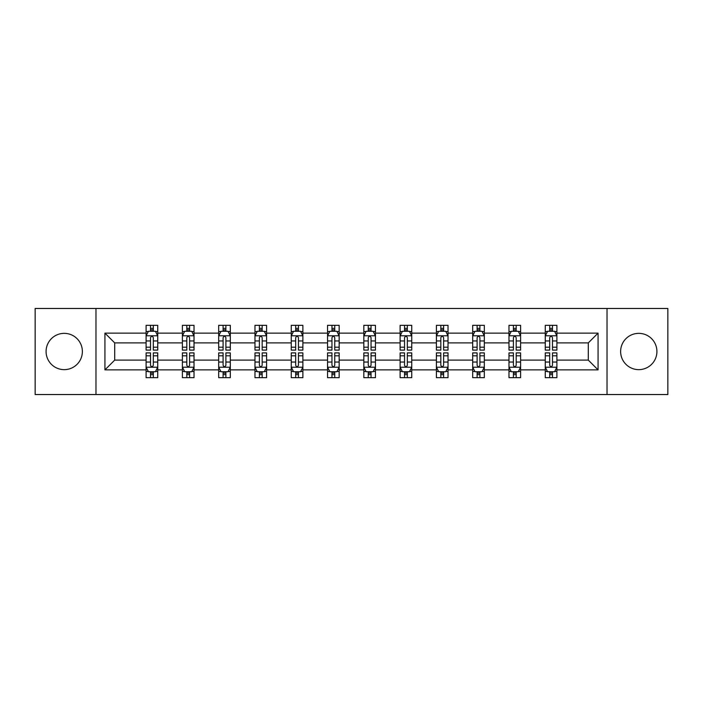 <?xml version="1.0" encoding="UTF-8"?>
<svg xmlns="http://www.w3.org/2000/svg" width="703" height="703" viewBox="0 0 703 703"><rect width="100%" height="100%" fill="white"/><g stroke="black" fill="none" stroke-linecap="round" stroke-linejoin="round"><path stroke-width="1.05" d="M638.772 333.354A18.146 18.146 0 0 0 620.626 351.5A18.146 18.146 0 0 0 638.772 369.646A18.146 18.146 0 0 0 656.918 351.5A18.146 18.146 0 0 0 638.772 333.354M64.228 333.354A18.146 18.146 0 0 0 46.082 351.5A18.146 18.146 0 0 0 64.228 369.646A18.146 18.146 0 0 0 82.374 351.5A18.146 18.146 0 0 0 64.228 333.354M607.023 394.532L667.85 394.532L667.85 308.468L607.023 308.468L607.023 394.532L95.977 394.532L95.977 308.468L35.15 308.468L35.15 394.532L95.977 394.532M556.899 369.875L556.899 360.103L588.297 360.103L598.068 369.875L556.899 369.875L556.899 377.669L552.479 377.669L552.479 371.738M607.023 308.468L95.977 308.468M545.264 369.875L520.607 369.875L520.607 360.103L545.264 360.103L545.264 377.669L556.899 377.669L556.899 371.456L554.711 371.456M520.607 369.875L520.607 377.669L516.187 377.669L516.187 371.738M508.981 369.875L484.323 369.875L484.323 360.103L508.981 360.103L508.981 377.669L520.607 377.669L520.607 371.456L518.419 371.456M484.323 369.875L484.323 377.669L479.903 377.669L479.903 371.738M472.688 369.875L448.031 369.875L448.031 360.103L472.688 360.103L472.688 377.669L484.323 377.669L484.323 371.456L482.135 371.456M448.031 369.875L448.031 377.669L443.611 377.669L443.611 371.738M436.405 369.875L411.747 369.875L411.747 360.103L436.405 360.103L436.405 377.669L448.031 377.669L448.031 371.456L445.843 371.456M411.747 369.875L411.747 377.669L407.327 377.669L407.327 371.738M400.112 369.875L375.455 369.875L375.455 360.103L400.112 360.103L400.112 377.669L411.747 377.669L411.747 371.456L409.559 371.456M375.455 369.875L375.455 377.669L371.043 377.669L371.043 371.738M363.829 369.875L339.171 369.875L339.171 360.103L363.829 360.103L363.829 377.669L375.455 377.669L375.455 371.456L373.275 371.456M339.171 369.875L339.171 377.669L334.751 377.669L334.751 371.738M327.545 369.875L302.888 369.875L302.888 360.103L327.545 360.103L327.545 377.669L339.171 377.669L339.171 371.456L336.983 371.456M302.888 369.875L302.888 377.669L298.467 377.669L298.467 371.738M291.253 369.875L266.595 369.875L266.595 360.103L291.253 360.103L291.253 377.669L302.888 377.669L302.888 371.456L300.699 371.456M266.595 369.875L266.595 377.669L262.175 377.669L262.175 371.738M254.969 369.875L230.312 369.875L230.312 360.103L254.969 360.103L254.969 377.669L266.595 377.669L266.595 371.456L264.407 371.456M230.312 369.875L230.312 377.669L225.891 377.669L225.891 371.738M218.677 369.875L194.019 369.875L194.019 360.103L218.677 360.103L218.677 377.669L230.312 377.669L230.312 371.456L228.124 371.456M194.019 369.875L194.019 377.669L189.599 377.669L189.599 371.738M182.393 369.875L157.736 369.875L157.736 360.103L182.393 360.103L182.393 377.669L194.019 377.669L194.019 371.456L191.84 371.456M157.736 369.875L157.736 377.669L153.316 377.669L153.316 371.738M146.101 369.875L104.932 369.875L104.932 333.125L146.101 333.125L146.101 342.897L114.703 342.897L114.703 360.103L146.101 360.103L146.101 377.669L157.736 377.669L157.736 371.456L155.548 371.456M148.289 331.544L146.101 331.544L146.101 325.331L146.101 333.125M150.521 331.262L150.521 325.331L146.101 325.331L157.736 325.331L157.736 333.125L182.393 333.125L182.393 325.331L194.019 325.331L194.019 333.125L218.677 333.125L218.677 325.331L230.312 325.331L230.312 333.125L254.969 333.125L254.969 325.331L266.595 325.331L266.595 333.125L291.253 333.125L291.253 325.331L302.888 325.331L302.888 333.125L327.545 333.125L327.545 325.331L339.171 325.331L339.171 333.125L363.829 333.125L363.829 325.331L375.455 325.331L375.455 333.125L400.112 333.125L400.112 325.331L411.747 325.331L411.747 333.125L436.405 333.125L436.405 325.331L448.031 325.331L448.031 333.125L472.688 333.125L472.688 325.331L484.323 325.331L484.323 333.125L508.981 333.125L508.981 325.331L520.607 325.331L520.607 333.125L545.264 333.125L545.264 325.331L556.899 325.331L556.899 333.125L598.068 333.125L598.068 369.875M545.264 333.125L545.264 342.897L520.607 342.897L520.607 333.125M508.981 333.125L508.981 342.897L484.323 342.897L484.323 333.125M472.688 333.125L472.688 342.897L448.031 342.897L448.031 333.125M436.405 333.125L436.405 342.897L411.747 342.897L411.747 333.125M400.112 333.125L400.112 342.897L375.455 342.897L375.455 333.125M363.829 333.125L363.829 342.897L339.171 342.897L339.171 333.125M327.545 333.125L327.545 342.897L302.888 342.897L302.888 333.125M291.253 333.125L291.253 342.897L266.595 342.897L266.595 333.125M254.969 333.125L254.969 342.897L230.312 342.897L230.312 333.125M218.677 333.125L218.677 342.897L194.019 342.897L194.019 333.125M182.393 333.125L182.393 342.897L157.736 342.897L157.736 333.125M104.932 333.125L114.703 342.897M588.297 360.103L588.297 342.897L556.899 342.897L556.899 333.125M549.684 331.148L552.479 331.148M513.401 331.148L516.187 331.148M477.109 331.148L479.903 331.148M440.825 331.148L443.611 331.148M404.533 331.148L407.327 331.148M368.249 331.148L371.043 331.148M331.957 331.148L334.751 331.148M295.673 331.148L298.467 331.148M259.389 331.148L262.175 331.148M223.097 331.148L225.891 331.148M186.813 331.148L189.599 331.148M150.521 331.148L153.316 331.148M150.521 371.852L153.316 371.852M186.813 371.852L189.599 371.852M223.097 371.852L225.891 371.852M259.389 371.852L262.175 371.852M295.673 371.852L298.467 371.852M331.957 371.852L334.751 371.852M368.249 371.852L371.043 371.852M404.533 371.852L407.327 371.852M440.825 371.852L443.611 371.852M477.109 371.852L479.903 371.852M513.401 371.852L516.187 371.852M549.684 371.852L552.479 371.852M114.703 360.103L104.932 369.875M598.068 333.125L588.297 342.897M153.316 328.354L150.521 328.354M146.101 347.185L146.101 350.103L150.521 350.103L150.521 347.185L146.101 347.185L146.101 342.897M157.736 342.897L157.736 350.103L153.316 350.103L153.316 337.66C152.384 335.867 151.453 335.867 150.521 337.66L150.521 347.185M155.548 331.544L157.736 331.544L157.736 325.331L153.316 325.331L153.316 331.262M157.736 335.911L155.407 331.262L148.43 331.262L146.101 335.911M150.521 374.646L153.316 374.646M157.736 355.815L157.736 352.897L153.316 352.897L153.316 355.815L157.736 355.815L157.736 360.103M146.101 360.103L146.101 352.897L150.521 352.897L150.521 365.34C151.453 367.133 152.384 367.133 153.316 365.34L153.316 355.815M148.289 371.456L146.101 371.456L146.101 377.669L150.521 377.669L150.521 371.738M146.101 367.089L148.43 371.738L155.407 371.738L157.736 367.089M189.599 328.354L186.813 328.354M184.581 331.544L182.393 331.544L182.393 325.331L186.813 325.331L186.813 331.262M182.393 347.185L182.393 350.103L186.813 350.103L186.813 347.185L182.393 347.185L182.393 342.897M194.019 342.897L194.019 350.103L189.599 350.103L189.599 337.66C188.676 335.867 187.745 335.867 186.813 337.66L186.813 347.185M191.84 331.544L194.019 331.544L194.019 325.331L189.599 325.331L189.599 331.262M194.019 335.911L191.699 331.262L184.722 331.262L182.393 335.911M225.891 328.354L223.097 328.354M220.865 331.544L218.677 331.544L218.677 325.331L223.097 325.331L223.097 331.262M218.677 347.185L218.677 350.103L223.097 350.103L223.097 347.185L218.677 347.185L218.677 342.897M230.312 342.897L230.312 350.103L225.891 350.103L225.891 337.66C224.96 335.867 224.029 335.867 223.097 337.66L223.097 347.185M228.124 331.544L230.312 331.544L230.312 325.331L225.891 325.331L225.891 331.262M230.312 335.911L227.983 331.262L221.006 331.262L218.677 335.911M186.813 374.646L189.599 374.646M194.019 355.815L194.019 352.897L189.599 352.897L189.599 355.815L194.019 355.815L194.019 360.103M182.393 360.103L182.393 352.897L186.813 352.897L186.813 365.34C187.745 367.133 188.668 367.133 189.599 365.34L189.599 355.815M184.581 371.456L182.393 371.456L182.393 377.669L186.813 377.669L186.813 371.738M182.393 367.089L184.722 371.738L191.699 371.738L194.019 367.089M223.097 374.646L225.891 374.646M230.312 355.815L230.312 352.897L225.891 352.897L225.891 355.815L230.312 355.815L230.312 360.103M218.677 360.103L218.677 352.897L223.097 352.897L223.097 365.34C224.029 367.133 224.96 367.133 225.891 365.34L225.891 355.815M220.865 371.456L218.677 371.456L218.677 377.669L223.097 377.669L223.097 371.738M218.677 367.089L221.006 371.738L227.983 371.738L230.312 367.089M262.175 328.354L259.389 328.354M257.157 331.544L254.969 331.544L254.969 325.331L259.389 325.331L259.389 331.262M254.969 347.185L254.969 350.103L259.389 350.103L259.389 347.185L254.969 347.185L254.969 342.897M266.595 342.897L266.595 350.103L262.175 350.103L262.175 337.66C261.252 335.867 260.321 335.867 259.389 337.66L259.389 347.185M264.407 331.544L266.595 331.544L266.595 325.331L262.175 325.331L262.175 331.262M266.595 335.911L264.275 331.262L257.289 331.262L254.969 335.911M259.389 374.646L262.175 374.646M266.595 355.815L266.595 352.897L262.175 352.897L262.175 355.815L266.595 355.815L266.595 360.103M254.969 360.103L254.969 352.897L259.389 352.897L259.389 365.34C260.312 367.133 261.244 367.133 262.175 365.34L262.175 355.815M257.157 371.456L254.969 371.456L254.969 377.669L259.389 377.669L259.389 371.738M254.969 367.089L257.289 371.738L264.275 371.738L266.595 367.089M298.467 328.354L295.673 328.354M293.441 331.544L291.253 331.544L291.253 325.331L295.673 325.331L295.673 331.262M291.253 347.185L291.253 350.103L295.673 350.103L295.673 347.185L291.253 347.185L291.253 342.897M302.888 342.897L302.888 350.103L298.467 350.103L298.467 337.66C297.536 335.867 296.604 335.867 295.673 337.66L295.673 347.185M300.699 331.544L302.888 331.544L302.888 325.331L298.467 325.331L298.467 331.262M302.888 335.911L300.559 331.262L293.582 331.262L291.253 335.911M295.673 374.646L298.467 374.646M302.888 355.815L302.888 352.897L298.467 352.897L298.467 355.815L302.888 355.815L302.888 360.103M291.253 360.103L291.253 352.897L295.673 352.897L295.673 365.34C296.604 367.133 297.536 367.133 298.467 365.34L298.467 355.815M293.441 371.456L291.253 371.456L291.253 377.669L295.673 377.669L295.673 371.738M291.253 367.089L293.582 371.738L300.559 371.738L302.888 367.089M334.751 328.354L331.957 328.354M329.725 331.544L327.545 331.544L327.545 325.331L331.957 325.331L331.957 331.262M327.545 347.185L327.545 350.103L331.957 350.103L331.957 347.185L327.545 347.185L327.545 342.897M339.171 342.897L339.171 350.103L334.751 350.103L334.751 337.66C333.82 335.867 332.888 335.867 331.957 337.66L331.957 347.185M336.983 331.544L339.171 331.544L339.171 325.331L334.751 325.331L334.751 331.262M339.171 335.911L336.842 331.262L329.865 331.262L327.545 335.911M331.957 374.646L334.751 374.646M339.171 355.815L339.171 352.897L334.751 352.897L334.751 355.815L339.171 355.815L339.171 360.103M327.545 360.103L327.545 352.897L331.957 352.897L331.957 365.34C332.888 367.133 333.82 367.133 334.751 365.34L334.751 355.815M329.725 371.456L327.545 371.456L327.545 377.669L331.957 377.669L331.957 371.738M327.545 367.089L329.865 371.738L336.842 371.738L339.171 367.089M371.043 328.354L368.249 328.354M366.017 331.544L363.829 331.544L363.829 325.331L368.249 325.331L368.249 331.262M363.829 347.185L363.829 350.103L368.249 350.103L368.249 347.185L363.829 347.185L363.829 342.897M375.455 342.897L375.455 350.103L371.043 350.103L371.043 337.66C370.112 335.867 369.18 335.867 368.249 337.66L368.249 347.185M373.275 331.544L375.455 331.544L375.455 325.331L371.043 325.331L371.043 331.262M375.455 335.911L373.135 331.262L366.158 331.262L363.829 335.911M368.249 374.646L371.043 374.646M375.455 355.815L375.455 352.897L371.043 352.897L371.043 355.815L375.455 355.815L375.455 360.103M363.829 360.103L363.829 352.897L368.249 352.897L368.249 365.34C369.18 367.133 370.112 367.133 371.043 365.34L371.043 355.815M366.017 371.456L363.829 371.456L363.829 377.669L368.249 377.669L368.249 371.738M363.829 367.089L366.158 371.738L373.135 371.738L375.455 367.089M407.327 328.354L404.533 328.354M402.301 331.544L400.112 331.544L400.112 325.331L404.533 325.331L404.533 331.262M400.112 347.185L400.112 350.103L404.533 350.103L404.533 347.185L400.112 347.185L400.112 342.897M411.747 342.897L411.747 350.103L407.327 350.103L407.327 337.66C406.396 335.867 405.464 335.867 404.533 337.66L404.533 347.185M409.559 331.544L411.747 331.544L411.747 325.331L407.327 325.331L407.327 331.262M411.747 335.911L409.418 331.262L402.441 331.262L400.112 335.911M404.533 374.646L407.327 374.646M411.747 355.815L411.747 352.897L407.327 352.897L407.327 355.815L411.747 355.815L411.747 360.103M400.112 360.103L400.112 352.897L404.533 352.897L404.533 365.34C405.464 367.133 406.396 367.133 407.327 365.34L407.327 355.815M402.301 371.456L400.112 371.456L400.112 377.669L404.533 377.669L404.533 371.738M400.112 367.089L402.441 371.738L409.418 371.738L411.747 367.089M443.611 328.354L440.825 328.354M438.593 331.544L436.405 331.544L436.405 325.331L440.825 325.331L440.825 331.262M436.405 347.185L436.405 350.103L440.825 350.103L440.825 347.185L436.405 347.185L436.405 342.897M448.031 342.897L448.031 350.103L443.611 350.103L443.611 337.66C442.688 335.867 441.756 335.867 440.825 337.66L440.825 347.185M445.843 331.544L448.031 331.544L448.031 325.331L443.611 325.331L443.611 331.262M448.031 335.911L445.711 331.262L438.725 331.262L436.405 335.911M440.825 374.646L443.611 374.646M448.031 355.815L448.031 352.897L443.611 352.897L443.611 355.815L448.031 355.815L448.031 360.103M436.405 360.103L436.405 352.897L440.825 352.897L440.825 365.34C441.748 367.133 442.679 367.133 443.611 365.34L443.611 355.815M438.593 371.456L436.405 371.456L436.405 377.669L440.825 377.669L440.825 371.738M436.405 367.089L438.725 371.738L445.711 371.738L448.031 367.089M479.903 328.354L477.109 328.354M474.877 331.544L472.688 331.544L472.688 325.331L477.109 325.331L477.109 331.262M472.688 347.185L472.688 350.103L477.109 350.103L477.109 347.185L472.688 347.185L472.688 342.897M484.323 342.897L484.323 350.103L479.903 350.103L479.903 337.66C478.971 335.867 478.04 335.867 477.109 337.66L477.109 347.185M482.135 331.544L484.323 331.544L484.323 325.331L479.903 325.331L479.903 331.262M484.323 335.911L481.994 331.262L475.017 331.262L472.688 335.911M477.109 374.646L479.903 374.646M484.323 355.815L484.323 352.897L479.903 352.897L479.903 355.815L484.323 355.815L484.323 360.103M472.688 360.103L472.688 352.897L477.109 352.897L477.109 365.34C478.04 367.133 478.971 367.133 479.903 365.34L479.903 355.815M474.877 371.456L472.688 371.456L472.688 377.669L477.109 377.669L477.109 371.738M472.688 367.089L475.017 371.738L481.994 371.738L484.323 367.089M516.187 328.354L513.401 328.354M511.16 331.544L508.981 331.544L508.981 325.331L513.401 325.331L513.401 331.262M508.981 347.185L508.981 350.103L513.401 350.103L513.401 347.185L508.981 347.185L508.981 342.897M520.607 342.897L520.607 350.103L516.187 350.103L516.187 337.66C515.255 335.867 514.332 335.867 513.401 337.66L513.401 347.185M518.419 331.544L520.607 331.544L520.607 325.331L516.187 325.331L516.187 331.262M520.607 335.911L518.278 331.262L511.301 331.262L508.981 335.911M513.401 374.646L516.187 374.646M520.607 355.815L520.607 352.897L516.187 352.897L516.187 355.815L520.607 355.815L520.607 360.103M508.981 360.103L508.981 352.897L513.401 352.897L513.401 365.34C514.324 367.133 515.255 367.133 516.187 365.34L516.187 355.815M511.16 371.456L508.981 371.456L508.981 377.669L513.401 377.669L513.401 371.738M508.981 367.089L511.301 371.738L518.278 371.738L520.607 367.089M552.479 328.354L549.684 328.354M547.452 331.544L545.264 331.544L545.264 325.331L549.684 325.331L549.684 331.262M545.264 347.185L545.264 350.103L549.684 350.103L549.684 347.185L545.264 347.185L545.264 342.897M556.899 342.897L556.899 350.103L552.479 350.103L552.479 337.66C551.547 335.867 550.616 335.867 549.684 337.66L549.684 347.185M554.711 331.544L556.899 331.544L556.899 325.331L552.479 325.331L552.479 331.262M556.899 335.911L554.57 331.262L547.593 331.262L545.264 335.911M549.684 374.646L552.479 374.646M556.899 355.815L556.899 352.897L552.479 352.897L552.479 355.815L556.899 355.815L556.899 360.103M545.264 360.103L545.264 352.897L549.684 352.897L549.684 365.34C550.616 367.133 551.547 367.133 552.479 365.34L552.479 355.815M547.452 371.456L545.264 371.456L545.264 377.669L549.684 377.669L549.684 371.738M545.264 367.089L547.593 371.738L554.57 371.738L556.899 367.089M157.674 335.797L146.162 335.797M157.736 347.185L153.316 347.185M150.521 340.955L146.101 340.955M157.736 340.955L153.316 340.955M153.316 329.839L150.521 329.839M146.162 367.203L157.674 367.203M146.101 355.815L150.521 355.815M153.316 362.045L157.736 362.045M146.101 362.045L150.521 362.045M150.521 373.161L153.316 373.161M193.966 335.797L182.446 335.797M194.019 347.185L189.599 347.185M186.813 340.955L182.393 340.955M194.019 340.955L189.599 340.955M189.599 329.839L186.813 329.839M230.25 335.797L218.738 335.797M230.312 347.185L225.891 347.185M223.097 340.955L218.677 340.955M230.312 340.955L225.891 340.955M225.891 329.839L223.097 329.839M182.446 367.203L193.966 367.203M182.393 355.815L186.813 355.815M189.599 362.045L194.019 362.045M182.393 362.045L186.813 362.045M186.813 373.161L189.599 373.161M218.738 367.203L230.25 367.203M218.677 355.815L223.097 355.815M225.891 362.045L230.312 362.045M218.677 362.045L223.097 362.045M223.097 373.161L225.891 373.161M266.542 335.797L255.022 335.797M266.595 347.185L262.175 347.185M259.389 340.955L254.969 340.955M266.595 340.955L262.175 340.955M262.175 329.839L259.389 329.839M255.022 367.203L266.542 367.203M254.969 355.815L259.389 355.815M262.175 362.045L266.595 362.045M254.969 362.045L259.389 362.045M259.389 373.161L262.175 373.161M302.826 335.797L291.314 335.797M302.888 347.185L298.467 347.185M295.673 340.955L291.253 340.955M302.888 340.955L298.467 340.955M298.467 329.839L295.673 329.839M291.314 367.203L302.826 367.203M291.253 355.815L295.673 355.815M298.467 362.045L302.888 362.045M291.253 362.045L295.673 362.045M295.673 373.161L298.467 373.161M339.11 335.797L327.598 335.797M339.171 347.185L334.751 347.185M331.957 340.955L327.545 340.955M339.171 340.955L334.751 340.955M334.751 329.839L331.957 329.839M327.598 367.203L339.11 367.203M327.545 355.815L331.957 355.815M334.751 362.045L339.171 362.045M327.545 362.045L331.957 362.045M331.957 373.161L334.751 373.161M375.402 335.797L363.89 335.797M375.455 347.185L371.043 347.185M368.249 340.955L363.829 340.955M375.455 340.955L371.043 340.955M371.043 329.839L368.249 329.839M363.89 367.203L375.402 367.203M363.829 355.815L368.249 355.815M371.043 362.045L375.455 362.045M363.829 362.045L368.249 362.045M368.249 373.161L371.043 373.161M411.686 335.797L400.174 335.797M411.747 347.185L407.327 347.185M404.533 340.955L400.112 340.955M411.747 340.955L407.327 340.955M407.327 329.839L404.533 329.839M400.174 367.203L411.686 367.203M400.112 355.815L404.533 355.815M407.327 362.045L411.747 362.045M400.112 362.045L404.533 362.045M404.533 373.161L407.327 373.161M447.978 335.797L436.458 335.797M448.031 347.185L443.611 347.185M440.825 340.955L436.405 340.955M448.031 340.955L443.611 340.955M443.611 329.839L440.825 329.839M436.458 367.203L447.978 367.203M436.405 355.815L440.825 355.815M443.611 362.045L448.031 362.045M436.405 362.045L440.825 362.045M440.825 373.161L443.611 373.161M484.262 335.797L472.75 335.797M484.323 347.185L479.903 347.185M477.109 340.955L472.688 340.955M484.323 340.955L479.903 340.955M479.903 329.839L477.109 329.839M472.75 367.203L484.262 367.203M472.688 355.815L477.109 355.815M479.903 362.045L484.323 362.045M472.688 362.045L477.109 362.045M477.109 373.161L479.903 373.161M520.545 335.797L509.034 335.797M520.607 347.185L516.187 347.185M513.401 340.955L508.981 340.955M520.607 340.955L516.187 340.955M516.187 329.839L513.401 329.839M509.034 367.203L520.545 367.203M508.981 355.815L513.401 355.815M516.187 362.045L520.607 362.045M508.981 362.045L513.401 362.045M513.401 373.161L516.187 373.161M556.838 335.797L545.326 335.797M556.899 347.185L552.479 347.185M549.684 340.955L545.264 340.955M556.899 340.955L552.479 340.955M552.479 329.839L549.684 329.839M545.326 367.203L556.838 367.203M545.264 355.815L549.684 355.815M552.479 362.045L556.899 362.045M545.264 362.045L549.684 362.045M549.684 373.161L552.479 373.161"/></g></svg>
